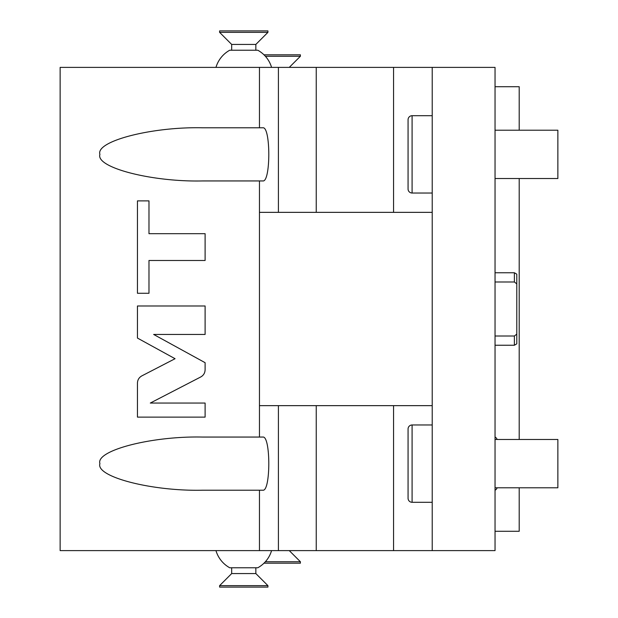<?xml version="1.0" encoding="UTF-8"?>
<svg xmlns="http://www.w3.org/2000/svg" width="618" height="618" viewBox="0 0 618 618"><rect width="100%" height="100%" fill="white"/><g stroke="black" fill="none" stroke-linecap="round" stroke-linejoin="round"><path stroke-width="0.93" d="M259.46 67.385L60.139 67.385L60.139 550.615L495.041 550.615L495.041 67.385L259.46 67.385L259.46 127.787L202.611 127.787C151.804 126.597 95.334 141.213 99.923 154.369C95.334 167.517 151.804 182.132 202.611 180.943L259.46 180.943L259.46 212.353L432.221 212.353L432.221 67.385M259.46 550.615L259.46 490.213L202.611 490.213C151.804 491.403 95.334 476.787 99.923 463.631C95.334 450.483 151.804 435.868 202.611 437.057L259.46 437.057L259.46 212.353M141.854 375.875C139.027 377.467 137.559 379.877 137.451 383.114L137.451 417.119L205.106 417.119L205.106 403.052L150.298 403.052L200.703 376.988C203.531 375.404 204.998 372.986 205.106 369.742L205.106 362.689L153.65 334.446L205.106 334.446L205.106 305.98L137.451 305.98L137.451 338.069L175.056 358.71L141.854 375.875M148.977 260.479L205.106 260.479L205.106 233.681L148.977 233.681L148.977 200.881L137.451 200.881L137.451 293.28L148.977 293.28L148.977 260.479M259.46 127.787L262.859 127.787C270.769 126.327 270.769 182.403 262.859 180.943L259.46 180.943M432.221 193.025L412.09 193.025L412.09 115.705L432.221 115.705M412.09 115.705A4.025 4.025 0 0 0 408.065 119.737L408.065 189A4.025 4.025 0 0 0 412.09 193.025M432.221 550.615L432.221 212.353M432.221 424.975L412.09 424.975A4.025 4.025 0 0 0 408.065 429L408.065 498.262A4.025 4.025 0 0 0 412.09 502.295L412.09 424.975M432.221 502.295L412.09 502.295M259.46 437.057L262.859 437.057C270.769 435.597 270.769 491.673 262.859 490.213L259.46 490.213M259.46 405.647L432.221 405.647M408.065 446.721L408.065 480.549M495.041 439.475L557.861 439.475L557.861 487.795L495.041 487.795M495.041 130.205L557.861 130.205L557.861 178.525L495.041 178.525M495.041 437.034A4.303 4.303 0 0 1 497.135 439.475M497.135 487.795A4.303 4.303 0 0 1 495.041 490.236M495.041 86.713L519.205 86.713L519.205 130.205M519.205 178.525L519.205 439.475M519.205 487.795L519.205 531.287L495.041 531.287M516.787 334.114L516.787 343.847L514.377 345.246L514.377 336.014L516.787 334.114L516.787 274.153L514.377 272.754L514.377 281.986L495.041 281.986M514.377 336.014L495.041 336.014M516.787 283.886L514.377 281.986M255.844 50.228L255.844 44.434L231.68 44.434L231.68 50.228M231.68 44.434L219.599 32.352L267.926 32.352L255.844 44.434M267.926 32.352L267.926 30.9L219.599 30.9L219.599 32.352M215.96 67.385A28.992 28.992 0 0 1 229.726 50.228L257.799 50.228A28.992 28.992 0 0 1 271.572 67.385M289.27 67.385L300.387 56.269L265.377 56.269M263.986 54.817L300.387 54.817L300.387 56.269M271.572 550.615A28.992 28.992 0 0 1 257.799 567.772L229.726 567.772A28.992 28.992 0 0 1 215.96 550.615M231.68 567.772L231.68 573.566L255.844 573.566L255.844 567.772M255.844 573.566L267.926 585.648L219.599 585.648L231.68 573.566M219.599 585.648L219.599 587.1L267.926 587.1L267.926 585.648M265.377 561.731L300.387 561.731L289.27 550.615M300.387 561.731L300.387 563.183L263.986 563.183M278.417 67.385L278.417 212.353M316.246 67.385L316.246 212.353M393.566 67.385L393.566 212.353M393.566 550.615L393.566 405.647M316.246 550.615L316.246 405.647M278.417 550.615L278.417 405.647M514.377 272.754L495.041 272.754M514.377 345.246L495.041 345.246"/></g></svg>
